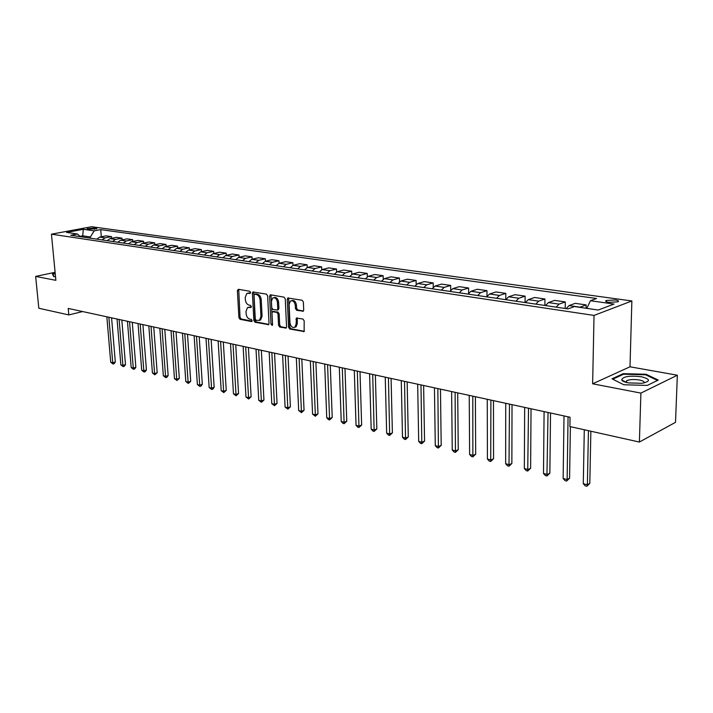 <?xml version="1.0" encoding="UTF-8"?>
<svg xmlns="http://www.w3.org/2000/svg" width="713" height="713" viewBox="0 0 713 713"><rect width="100%" height="100%" fill="white"/><g stroke="black" fill="none" stroke-linecap="round" stroke-linejoin="round"><path stroke-width="1.07" d="M250.611 292.464L249.791 291.26L238.356 289.3L237.376 290.628L238.9 317.615L240.04 319.308L251.422 321.536L252.126 320.627L251.315 319.424L249.826 319.139C247.723 318.444 246.484 316.625 246.119 313.667L245.994 311.412L247.5 307.553L251.038 307.437L251.368 306.59L250.557 305.387L249.069 305.119C246.956 304.442 245.718 302.624 245.352 299.656L245.227 297.383L246.805 293.435L250.263 293.328L250.611 292.464M615.274 299.95L606.193 300.494C604.998 301.234 605.89 301.849 608.875 302.348L617.993 301.813C619.196 301.064 618.296 300.449 615.274 299.95M302.606 311.385L303.711 310.021L303.373 302.036L302.125 300.244L287.767 298.007L287.277 299.255L288.56 327.267L289.781 329.032L304.148 331.554L304.175 320.814L302.927 319.023L296.385 318.069L296.136 323.987L294.95 327.16C292.392 328.087 290.726 326.643 289.95 322.811L289.113 304.344L290.405 301.038C292.945 300.209 294.576 301.679 295.316 305.44L295.449 308.542L296.688 310.324L303.31 311.18M592.637 383.799L640.907 393.104L639.383 442.042L675.514 422.328L677.35 375.216L629.998 366.794L631.87 300.966L594.027 315.422L592.637 383.799L629.998 366.794M55.097 272.304L35.65 276.421L55.864 280.325L51.452 234.176L594.027 315.422M35.65 276.421L38.823 308.248L68.822 314.923L82.663 311.554M639.383 442.042L569.91 426.561L570.052 417.239L68.216 308.426L68.822 314.923M267.642 295.859L266.448 294.121L252.901 291.982L252.402 293.221L253.864 320.52L255.031 322.24L268.578 324.647L269.024 323.47L267.642 295.859M270.646 294.843L284.041 297.143L285.262 298.899L286.555 326.875L286.118 328.051L279.754 327.071L278.551 325.315L278.008 314.085L276.804 312.33L272.455 311.75L271.983 312.962L272.562 324.611L272.25 325.44L271.002 324.308L269.603 296.198L270.646 294.843M87.797 229.238L96.941 228.721L94.41 228L87.057 228.766L87.797 229.238M631.87 300.966L91.638 226.725L51.452 234.176M80.364 236.698L77.459 234.007L70.756 235.272L568.02 308.898L574.446 306.554L598.225 310.03L614.018 304.059L590.417 300.734L596.549 298.497L100.72 229.622L94.232 230.843L90.373 236.966L90.48 238.195M77.459 234.007L66.594 232.42L83.323 229.31L94.232 230.843M640.907 393.104L677.35 375.216M82.797 237.055L82.69 235.834L79.99 236.351M90.373 236.966L82.69 235.834L83.323 229.31M101.326 236.787L100.72 229.622M111.629 238.311L111.486 236.627L106.103 235.86L99.624 237.108L96.799 239.131M122.119 239.862L121.985 238.142L116.504 237.349L110.007 238.623L107.164 240.664M132.814 241.449L132.68 239.684L127.092 238.873L120.586 240.174L117.734 242.224M143.714 243.071L143.58 241.252L137.885 240.433L131.37 241.743L128.509 243.819M154.828 244.719L154.694 242.848L148.883 242.01L142.359 243.347L139.498 245.45M166.156 246.404L166.022 244.479L160.104 243.623L153.562 244.978L150.693 247.108M177.715 248.124L177.582 246.137L171.539 245.272L164.988 246.645L162.118 248.801M189.498 249.871L189.364 247.839L183.205 246.948L176.646 248.347L173.767 250.521M201.521 251.662L201.387 249.568L195.104 248.659L188.544 250.085L185.656 252.286M213.793 253.498L213.659 251.333L207.242 250.406L200.674 251.849L197.777 254.078M226.306 255.361L226.181 253.133L219.64 252.188L213.062 253.659L210.157 255.914M239.096 257.277L238.962 254.969L232.286 254.006L225.7 255.504L222.795 257.785M252.144 259.229L252.019 256.849L245.192 255.869L238.614 257.384L235.7 259.692M265.468 261.225L265.343 258.766L258.382 257.767L251.796 259.309L248.882 261.644M279.086 263.266L278.961 260.726L271.849 259.701L265.263 261.27L262.348 263.641M292.99 265.352L292.874 262.732L285.601 261.68L279.024 263.275L276.1 265.673M307.205 267.5L307.098 264.773L299.665 263.703L293.088 265.334L290.164 267.758M321.741 269.71L321.625 266.867L314.032 265.771L307.463 267.428L304.531 269.888M336.598 271.983L336.491 269.006L328.72 267.883L322.16 269.567L319.228 272.063M351.785 274.318L351.687 271.19L343.746 270.049L337.187 271.76L334.254 274.291M367.329 276.733L367.24 273.427L359.111 272.259L352.57 274.006L349.637 276.564M383.238 279.229L383.148 275.717L374.833 274.514L368.3 276.296L365.368 278.899M399.512 281.804L399.432 278.061L390.92 276.831L384.405 278.649L381.473 281.279M416.178 284.478L416.107 280.459L407.381 279.202L400.893 281.056L397.961 283.721M433.237 287.25L433.174 282.909L424.253 281.626L417.773 283.516L414.85 286.225M450.723 290.146L450.669 285.432L441.516 284.113L435.073 286.038L432.149 288.783M468.628 293.168L468.593 288.007L459.217 286.662L452.8 288.622L449.885 291.412M486.979 296.35L486.961 290.654L477.353 289.264L470.963 291.278L468.058 294.095M525.08 302.544L525.116 296.136L515.009 294.683L508.69 296.777L505.802 299.692L505.793 293.364L495.945 291.938L489.59 293.988L486.685 296.858M544.875 305.476L544.937 298.988L534.563 297.499L528.288 299.638L525.41 302.588M565.186 308.479L565.275 301.92L554.634 300.387L548.404 302.57L545.534 305.574M586.095 308.257L586.157 304.923L575.231 303.346L569.054 305.583L566.202 308.631M111.486 236.627L104.998 237.892L102.164 239.924M121.985 238.142L115.479 239.425L112.636 241.475M132.68 239.684L126.165 240.985L123.313 243.053M143.58 241.252L137.056 242.572L134.196 244.666M154.694 242.848L148.161 244.194L145.292 246.306M166.022 244.479L159.48 245.842L156.602 247.981M177.582 246.137L171.022 247.527L168.143 249.693M189.364 247.839L182.804 249.247L179.917 251.431M201.387 249.568L194.818 250.994L191.931 253.213M213.659 251.333L207.082 252.785L204.185 255.031M226.181 253.133L219.604 254.612L216.699 256.885M238.962 254.969L232.385 256.475L229.47 258.774M252.019 256.849L245.432 258.382L242.518 260.708M265.343 258.766L258.766 260.325L255.842 262.678M278.961 260.726L272.384 262.313L269.461 264.692M292.874 262.732L286.296 264.336L283.373 266.751M307.098 264.773L300.521 266.412L297.597 268.863M321.625 266.867L315.066 268.534L312.134 271.011M336.491 269.006L329.932 270.708L327 273.213M351.687 271.19L345.137 272.919L342.213 275.468M367.24 273.427L360.698 275.191L357.774 277.767M383.148 275.717L376.624 277.517L373.701 280.129M399.432 278.061L392.925 279.897L390.002 282.544M416.107 280.459L409.619 282.33L406.695 285.013M433.174 282.909L426.722 284.817L423.798 287.544M450.669 285.432L444.235 287.375L441.32 290.138M468.593 288.007L462.184 289.995L459.279 292.802M486.961 290.654L480.589 292.678L477.683 295.521M505.793 293.364L499.456 295.432L496.569 298.319M525.116 296.136L518.823 298.257L515.936 301.189M544.937 298.988L538.68 301.153L535.811 304.13M565.275 301.92L559.072 304.13L556.211 307.151M586.157 304.923L579.687 307.321M586.861 308.373L590.417 300.734M55.195 273.373L52.423 273.961L53.796 276.644L55.516 276.662M658.259 380.065L646.014 374.254L623.224 373.657L612.004 378.817L623.777 384.753L647.252 385.412L658.259 380.065M624.811 381.607L623.893 381.589M623.019 381.152L623.037 380.653M623.207 374.387L623.224 373.657M645.987 374.949L646.014 374.254M250.521 293.007L248.008 293.096M248.721 307.187L251.297 307.107M238.73 289.362L240.031 317.294L241.172 318.996L252.063 321.117M253.775 291.947L254.996 320.199L256.163 321.919L268.819 324.388M254.737 294.228L254.024 295.164L255.299 319.157L256.119 320.36L259.496 320.306L260.949 316.492L260.102 300.021C259.728 297.009 258.471 295.173 256.324 294.505L254.737 294.228L255.869 293.934L254.666 294.228M259.354 320.395L260.628 319.977L262.081 316.171L260.949 316.492M255.869 293.934L257.464 294.211C259.612 294.87 260.869 296.706 261.234 299.718L262.081 316.171M286.341 327.811L280.886 326.741L279.754 327.071M272.927 311.617L277.936 312.009L279.139 313.765L279.683 324.985L280.886 326.741M270.985 294.897L272.535 324.95M277.446 302.365C276.742 298.702 275.165 297.25 272.722 297.989L271.412 301.296L271.724 307.731L272.927 309.478L277.286 310.048L277.758 308.827L277.446 302.365L278.578 302.054C277.901 298.435 276.341 296.973 273.908 297.651M277.936 309.861L278.89 308.515L277.758 308.827M278.578 302.054L278.89 308.515M291.653 300.663C294.157 299.959 295.761 301.447 296.448 305.119L296.581 308.221L297.82 309.995L303.462 311.011M294.799 327.258L296.082 326.821L297.268 323.657L296.136 323.987M297.294 317.971L297.268 323.657M288.667 297.936L289.692 326.928L290.904 328.702L304.353 331.322M106.843 316.804L110.72 362.257L112.734 362.774L115.31 362.044L111.585 317.829M115.31 362.044L114.071 363.728L113.037 364.022L112.734 362.774L108.866 317.24M113.037 364.022L110.72 362.257M117.048 319.014L120.862 364.869L122.912 365.395L125.488 364.646L121.834 320.048M125.488 364.646L124.24 366.348L123.206 366.651L122.912 365.395L119.116 319.46M123.206 366.651L120.862 364.869M127.449 321.269L131.183 367.516L133.278 368.06L135.862 367.302L132.27 322.312M135.862 367.302L134.588 369.013L133.554 369.316L133.278 368.06L129.552 321.723M133.554 369.316L131.183 367.516M138.037 323.568L141.709 370.225L143.83 370.769L146.423 370.002L142.903 324.62M146.423 370.002L145.14 371.731L144.097 372.043L143.83 370.769L140.185 324.032M144.097 372.043L141.709 370.225M148.83 325.903L152.422 372.979L154.587 373.532L157.181 372.747L153.741 326.973M157.181 372.747L154.846 374.815L154.587 373.532L151.013 326.376M154.846 374.815L152.422 372.979M54.108 276.644L52.86 274.22L55.231 273.721M52.931 274.96L52.86 274.22M628.492 382.908L642.039 383.291C650.746 381.339 650.55 379.164 641.459 376.776C629.356 375.439 622.77 376.491 621.7 379.94C622.413 381.161 624.677 382.15 628.492 382.908M643.991 382.961C644.677 381.758 643.135 380.769 639.365 379.984C633.919 379.182 629.659 379.432 626.602 380.733L625.925 382.311M612.761 379.191L623.572 374.218L645.657 374.788L657.52 380.43M159.828 328.292L163.339 375.787L165.55 376.348L168.152 375.555L164.783 329.361M168.152 375.555L166.833 377.32L165.79 377.64L165.55 376.348L162.056 328.773M165.79 377.64L163.339 375.787M171.04 330.725L174.471 378.639L176.717 379.218L179.319 378.416L176.04 331.803M179.319 378.416L176.949 380.51L176.717 379.218L173.312 331.215M176.949 380.51L174.471 378.639M182.475 333.203L185.808 381.553L188.107 382.15L190.71 381.321L187.51 334.29M190.71 381.321L188.321 383.451L188.107 382.15L184.783 333.702M188.321 383.451L185.808 381.553M194.123 335.725L197.376 384.53L199.711 385.127L202.323 384.289L199.212 336.83M202.323 384.289L200.95 386.107L199.907 386.437L199.711 385.127L196.485 336.242M199.907 386.437L197.376 384.53M206.012 338.301L209.167 387.56L211.556 388.175L214.158 387.319L211.146 339.415M214.158 387.319L212.777 389.146L211.734 389.485L211.556 388.175L208.419 338.827M211.734 389.485L209.167 387.56M218.133 340.93L221.19 390.653L223.624 391.277L226.235 390.412L223.321 342.062M226.235 390.412L223.784 392.605L223.624 391.277L220.593 341.465M223.784 392.605L221.19 390.653M230.513 343.613L233.454 393.799L235.941 394.441L238.552 393.558L235.745 344.753M238.552 393.558L236.083 395.777L233.017 344.156M236.083 395.777L233.454 393.799M243.133 346.358L245.976 397.016L248.507 397.667L251.119 396.776L248.418 347.498M251.119 396.776L248.632 399.013L245.691 346.91M248.632 399.013L245.976 397.016M256.02 349.147L258.748 400.296L261.332 400.964L263.944 400.055L261.35 350.306M263.944 400.055L261.439 402.31L258.632 349.718M261.439 402.31L258.748 400.296M269.175 351.999L271.787 403.647L274.425 404.324L277.036 403.398L274.558 353.167M277.036 403.398L274.505 405.688L271.84 352.579M274.505 405.688L271.787 403.647M282.615 354.914L285.093 407.07L287.785 407.765L290.396 406.82L288.052 356.09M290.396 406.82L287.847 409.128L285.334 355.502M287.847 409.128L285.093 407.07M296.332 357.89L298.685 410.563L301.439 411.267L304.041 410.305L301.822 359.076M304.041 410.305L301.474 412.649L299.112 358.496M301.474 412.649L298.685 410.563M310.351 360.93L312.561 414.128L315.378 414.85L317.98 413.87L315.895 362.133M317.98 413.87L315.387 416.232L313.194 361.544M315.387 416.232L312.561 414.128M324.682 364.04L326.741 417.773L329.62 418.513L332.222 417.515L330.279 365.252M332.222 417.515L329.611 419.904L327.579 364.664M329.611 419.904L328.461 419.609L326.741 417.773M339.317 367.213L341.233 421.499L344.165 422.248L346.768 421.231L344.976 368.434M346.768 421.231L344.138 423.656L342.285 367.855M344.138 423.656L342.962 423.353L341.233 421.499M354.29 370.457L356.045 425.304L359.04 426.071L361.643 425.037L360.003 371.696M361.643 425.037L358.987 427.479L357.32 371.116M358.987 427.479L357.783 427.176L356.045 425.304M369.592 373.772L371.179 429.19L374.254 429.984L376.838 428.923L375.368 375.029M376.838 428.923L374.165 431.401L372.694 374.45M374.165 431.401L372.935 431.08L371.179 429.19M385.252 377.168L386.66 433.165L389.806 433.976L392.391 432.898L391.081 378.434M392.391 432.898L389.681 435.402L388.425 377.854M389.681 435.402L388.433 435.082L386.66 433.165M401.267 380.644L402.497 437.238L405.706 438.067L408.291 436.962L407.159 381.918M408.291 436.962L405.563 439.502L404.521 381.348M405.563 439.502L404.28 439.172L402.497 437.238M417.666 384.2L418.7 441.4L421.98 442.247L424.556 441.124L423.62 385.492M424.556 441.124L421.802 443.691L420.991 384.922M421.802 443.691L420.492 443.352L418.7 441.4M434.44 387.836L435.278 445.661L438.638 446.525L441.195 445.375L440.465 389.138M441.195 445.375L438.424 447.978L437.844 388.576M438.424 447.978L437.087 447.639L435.278 445.661M451.623 391.562L452.247 450.019L455.687 450.91L458.236 449.734L457.71 392.881M458.236 449.734L455.447 452.372L455.108 392.319M455.447 452.372L454.065 452.015L452.247 450.019M469.225 395.376L469.626 454.484L473.147 455.393L475.687 454.199L475.375 396.713M475.687 454.199L472.871 456.864L472.79 396.152M472.871 456.864L471.453 456.507L469.626 454.484M487.255 399.289L487.425 459.065L491.034 459.992L493.556 458.771L493.467 400.635M493.556 458.771L490.713 461.471L490.909 400.082M490.713 461.471L489.27 461.097L487.425 459.065M505.731 403.291L505.651 463.744L509.358 464.698L511.863 463.45L512.023 404.654M511.863 463.45L508.993 466.186L509.483 404.111M508.993 466.186L507.513 465.803L505.651 463.744M524.67 407.399L524.34 468.548L528.137 469.519L530.624 468.245L531.033 408.781M530.624 468.245L527.727 471.026L528.52 408.237M527.727 471.026L526.212 470.633L524.34 468.548M544.099 411.615L543.493 473.468L547.379 474.466L549.857 473.165L550.534 413.005M549.857 473.165L546.933 475.981L548.039 412.471M546.933 475.981L545.383 475.58L543.493 473.468M564.019 415.937L563.136 478.521L567.129 479.546L569.58 478.209L570.382 426.668M569.58 478.209L566.63 481.061L567.129 479.546L568.065 416.811M566.63 481.061L565.035 480.651L563.136 478.521M584.295 429.77L583.287 483.699L587.378 484.751L589.811 483.378L590.863 431.231M589.811 483.378L586.835 486.275L587.378 484.751L588.439 430.697M586.835 486.275L585.195 485.847L583.287 483.699M104.998 237.892L99.624 237.108M115.479 239.425L110.007 238.623M126.165 240.985L120.586 240.174M137.056 242.572L131.37 241.743M148.161 244.194L142.359 243.347M159.48 245.842L153.562 244.978M171.022 247.527L164.988 246.645M182.804 249.247L176.646 248.347M194.818 250.994L188.544 250.085M207.082 252.785L200.674 251.849M219.604 254.612L213.062 253.659M232.385 256.475L225.7 255.504M245.432 258.382L238.614 257.384M258.766 260.325L251.796 259.309M272.384 262.313L265.263 261.27M286.296 264.336L279.024 263.275M300.521 266.412L293.088 265.334M315.066 268.534L307.463 267.428M329.932 270.708L322.16 269.567M345.137 272.919L337.187 271.76M360.698 275.191L352.57 274.006M376.624 277.517L368.3 276.296M392.925 279.897L384.405 278.649M409.619 282.33L400.893 281.056M426.722 284.817L417.773 283.516M444.235 287.375L435.073 286.038M462.184 289.995L452.8 288.622M480.589 292.678L470.963 291.278M499.456 295.432L489.59 293.988M518.823 298.257L508.69 296.777M538.68 301.153L528.288 299.638M559.072 304.13L548.404 302.57M580.017 307.178L569.054 305.583M94.526 229.354L94.41 228M96.246 229.016L96.184 228.249M249.55 292.838L248.418 293.141M250.316 306.929L249.185 307.232M251.876 321.403L251.422 321.536M241.172 318.996L240.04 319.308M240.031 317.294L238.9 317.615M238.507 290.334L237.376 290.628M268.667 324.575L267.99 324.772M256.163 321.919L255.031 322.24M254.996 320.199L253.864 320.52M253.543 292.927L252.402 293.221M261.234 299.718L260.102 300.021M257.464 294.211L256.324 294.505M286.198 327.989L285.485 328.194M279.683 324.985L278.551 325.315M279.139 313.765L278.008 314.085M277.936 312.009L276.804 312.33M274.166 311.314L273.034 311.634M272.125 323.978L271.002 324.308M270.735 295.895L269.603 296.198M297.82 309.995L296.688 310.324M296.581 308.221L295.449 308.542M296.448 305.119L295.316 305.44M297.054 318.934L295.922 319.272M304.219 331.483L303.471 331.714M290.904 328.702L289.781 329.032M289.692 326.928L288.56 327.267M288.409 298.943L287.277 299.255M606.166 301.635L606.193 300.494M260.628 319.977L259.496 320.306M278.418 309.727L277.286 310.048M270.548 294.834L270.093 294.95M296.082 326.821L294.95 327.16M296.92 317.909L296.385 318.069M288.266 297.874L287.767 298.007M626.558 382.48L626.602 380.733M625.836 382.159L621.7 379.94"/></g></svg>
